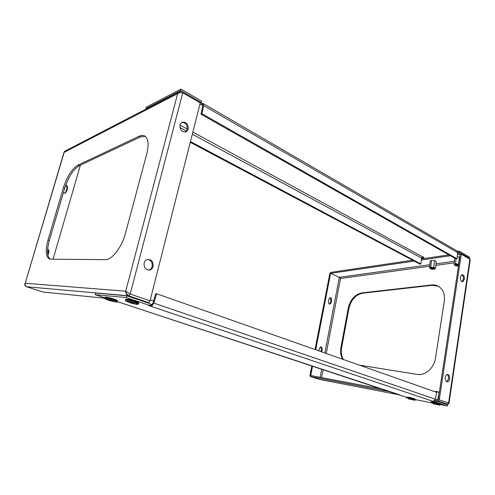 <?xml version="1.0" encoding="UTF-8"?>
<svg xmlns="http://www.w3.org/2000/svg" width="495" height="495" viewBox="0 0 495 495"><rect width="100%" height="100%" fill="white"/><g stroke="black" fill="none" stroke-linecap="round" stroke-linejoin="round"><path stroke-width="0.74" d="M200.06 101.803L200.252 102.929L182.748 92.788L179.413 92.553L177.649 93.642C179.11 92.72 180.805 92.454 182.729 92.843L182.581 91.649M144.138 263.031C143.822 267.844 145.753 270.159 149.929 269.961C151.526 269.428 152.584 268.253 153.103 266.434C153.413 261.608 151.464 259.306 147.25 259.541C145.691 260.085 144.651 261.249 144.138 263.031M147.529 259.467C151.074 260.123 152.615 262.48 152.157 266.527C151.637 268.339 150.579 269.515 148.983 270.047L148.679 270.128M179.963 124.759C179.877 129.931 181.95 132.295 186.176 131.843L188.193 129.226C188.267 124.047 186.182 121.696 181.931 122.172L179.963 124.759M181.758 122.265C185.662 122.562 187.481 124.994 187.221 129.566L185.365 132.097M139.887 135.896L77.987 165.101C72.016 168.789 67.165 176.294 63.44 187.617L48.015 240.038C45.379 249.771 45.664 256.002 48.887 258.724L50.57 259.188L105.392 259.652C111.858 260.11 121.931 247.129 125.433 233.423L146.73 153.988C148.983 144.769 148.389 138.817 144.961 136.137C143.556 135.253 141.867 135.172 139.887 135.896M145.214 136.317L140.394 136.954L79.268 165.677C73.285 169.352 68.434 176.845 64.715 188.156L49.339 240.521C46.716 250.179 47 256.398 50.187 259.163M200.252 102.929L150.041 300.768L148.574 302.581L145.976 302.321M104.81 298.225L43.381 292.087M179.357 91.767L177.649 93.642L179.283 91.81L65.068 151.074M24.83 284.142L25.214 283.245L24.899 284.873L26.513 286.754C25.115 286.098 24.682 284.928 25.214 283.245L63.997 152.299L64.857 151.185L64.041 152.151L64.938 151.142M148.574 302.581L128.756 295.843L130.222 293.981L125.73 291.19C125.588 293.405 126.59 294.952 128.725 295.837L126.2 293.362L125.73 291.19L130.204 294.049L150.022 300.83M43.461 292.118L26.414 286.723C24.83 285.59 24.311 284.606 24.855 283.777L24.892 283.678M65.631 185.334C66.763 186.194 67.19 187.289 66.899 188.626L65.984 191.744L64.74 193.223M47.712 254.139L48.25 252.308L47.613 249.573M63.292 193.001L65.266 193.069L66.578 191.565L67.493 188.447C67.79 186.869 67.221 185.693 65.779 184.913M47.922 255.309L48.826 252.215C49.123 250.903 48.733 249.833 47.656 249.01M53.058 259.213L80.388 165.151M190.253 142.325L419.921 264.101L420.874 263.965L421.511 258.037L422.26 256.917L423.726 257.115L423.937 257.394L423.454 257.623L422.037 257.839L423.51 258.637M146.545 108.795L146.068 108.535L146.402 107.13L180.929 89.094L201.719 101.203L201.403 102.669L200.24 101.989M202.95 103.523L202.331 105.058L202.715 106.122L200.995 114.197L201.991 113.739L203.711 105.652L203.352 103.647L200.475 103.115M469.384 258.18L469.47 257.134L459.23 251.169L457.442 251.429M456.854 250.86L457.677 252.629L457.108 258.817L456.068 258.965L200.995 114.197M201.991 113.739L457.108 258.817M460.647 253.168L459.131 252.289L457.689 252.506M459.131 252.289L459.23 251.169M422.037 257.839L422.124 256.998M146.068 108.535L180.595 90.585L180.929 89.094M182.005 91.408L180.595 90.585M200.166 103.263L201.403 102.669M202.17 103.573L201.855 105.027L199.887 104.365M202.331 105.058L201.855 105.027L202.752 105.546M420.874 263.965L190.445 141.576M434.783 400.356L438.025 400.975L439.263 399.842L448.588 403.035L449.083 402.775M464.403 279.291C464.527 276.383 463.741 274.83 462.039 274.638L460.387 277.113C460.27 280.022 461.049 281.575 462.745 281.773L464.403 279.291M461.705 274.756C462.998 275.529 463.555 277.058 463.376 279.335L462.045 281.698M449.565 378.935C449.732 376.163 449.008 374.647 447.387 374.399C446.335 374.616 445.642 375.587 445.314 377.326C445.147 380.098 445.871 381.614 447.486 381.868C448.544 381.657 449.237 380.68 449.565 378.935M447.084 374.468C448.247 375.253 448.724 376.72 448.519 378.854L446.738 381.719M342.775 359.296C340.752 356.016 340.133 352.069 340.931 347.465L348.301 307.946C350.441 299.45 354.952 294.438 361.839 292.904L431.51 284.965C434.084 284.687 436.435 285.157 438.564 286.376C443.174 289.383 445.092 294.259 444.312 301.01L435.47 358.188C434.202 367.544 425.78 375.396 418.157 374.567L359.413 365.155M439.263 399.842L461.297 254.207L460.932 253.273L460.369 253.168L457.59 253.582M448.86 254.876L421.412 258.947M412.651 260.246L330.734 272.399L329.868 273.395L315.024 349.526M149.929 305.551L150.43 303.831L126.813 295.818L126.293 297.575L149.929 305.551L148.308 305.421L150.87 306.287L151.365 304.58L151.885 304.586L152.974 303.033L155.684 293.665L156.606 293.733L436.745 392.387L435.315 399.174L438.211 399.731L460.263 254.288L457.485 254.696M450.382 255.742L421.295 260.017M414.185 261.063L330.598 273.351L339.322 277.342L324.831 352.978M457.293 256.8L459.83 257.159M430.198 261.15L431.442 260.314L434.542 260.481L436.243 261.496M343.474 359.543C341.445 356.264 340.826 352.322 341.624 347.719L348.975 308.23C351.11 299.741 355.62 294.735 362.507 293.207L432.172 285.306L438.366 286.259M444.349 403.567L447.393 404.149M382.344 389.126L310.724 375.526L310.476 376.546L390.908 391.953M429.827 264.707L339.347 277.336L340.541 278.493L339.316 277.373M320.494 346.89L321.447 349.359L321.007 351.629M329.868 297.73L330.92 300.261L330.45 302.68L329.491 304.054M311.844 365.842L309.969 375.457L310.34 376.509L319.597 379.436M321.7 351.877L322.177 349.402C322.307 347.837 321.818 346.983 320.717 346.846L319.374 348.406L318.898 350.887M328.451 301.523C328.34 303.138 328.853 303.998 329.986 304.109L331.18 302.668L331.644 300.248C331.755 298.634 331.242 297.773 330.103 297.662L328.921 299.098L328.451 301.523M330.598 273.351L315.717 349.767M312.537 366.071L310.724 375.526M470.2 260.024L469.885 259.188L470.17 260.24L449.095 402.695L447.356 404.149L437.957 400.962M326.217 353.467L340.541 278.493L339.347 277.336M447.251 404.13L447.536 404.18C448.26 404.186 448.767 403.815 449.039 403.066M432.834 401.284L150.87 306.287L151.711 306.238L153.889 303.126L435.315 399.174L433.422 401.253L432.723 401.29L447.406 405.906L440.216 404.502M434.629 400.542L447.659 404.687L447.406 405.906M150.294 304.307L151.365 304.58M410.831 397.732L407.181 397.027M129.523 299.593L125.971 299.172M108.498 297.551L105.225 297.149M117.482 300.799L117.309 300.49M435.507 402.528L431.609 401.773M126.293 297.575L95.238 294.68L104.773 297.823M121.956 303.064L116.944 301.839M406.574 397.38L122.228 303.225L399.911 394.923M415.478 399.657L430.978 402.689M150.27 299.865L153.561 300.991M436.522 400.913L436.262 402.144M126.813 295.818L95.733 293.046L95.238 294.68M151.711 306.238L151.885 304.586M153.889 303.126L156.606 293.733M430.718 268.401C432.086 269.193 433.267 269.261 434.251 268.599L430.935 268.098L430.718 268.401M431.052 268.049L433.966 268.383M435.012 268.643C433.045 267.504 431.362 267.405 429.957 268.352L429.969 268.389C431.362 269.348 432.995 269.54 434.882 268.958L435.012 268.643M429.784 267.999L429.536 267.517C429.877 268.092 430.304 267.838 430.823 266.756C431.745 267.647 432.76 267.702 433.861 266.929C434.356 268.073 434.938 268.383 435.6 267.863L436.25 261.416M435.6 267.863L435 268.804M433.861 266.929L434.517 260.481M430.823 266.756L431.485 260.321M429.536 267.517L430.204 261.075M458.655 264.905L455.394 265.072C455.932 265.66 456.984 265.865 458.537 265.679M455.746 264.726L458.611 265.202M458.704 264.584C456.384 264.138 455.016 264.287 454.602 265.029L454.62 265.097C455.239 265.772 456.526 266.069 458.488 266.001M454.391 264.664L454.15 264.169C454.546 264.757 455.016 264.491 455.573 263.371C456.551 264.281 457.609 264.336 458.747 263.544L459.354 256.905M455.573 263.371L455.988 258.922M454.15 264.169L454.713 258.198M436.027 392.139C437.258 391.539 438.292 391.811 439.121 392.943L437.722 399.638M435.86 392.077L434.87 391.731M435.266 391.328L439.368 392.102M109.154 300.545L116.628 302.167L112.501 300.409C107.972 299.098 105.447 298.578 104.928 298.862L109.154 300.545M104.921 298.832L104.754 297.872C105.614 297.681 108.318 298.25 112.866 299.58L117.346 301.43L116.69 302.105M112.674 301.047L108.95 299.908L112.674 301.047M129.894 302.705C134.027 303.924 136.682 304.493 137.858 304.406C138.117 304.159 136.744 303.553 133.73 302.594C128.935 301.195 126.244 300.657 125.65 300.972L129.894 302.705M125.65 300.948L125.47 299.927C126.435 299.71 129.319 300.31 134.12 301.721L138.606 303.633L137.926 304.332M133.718 303.243L129.869 302.055L133.718 303.243M132.307 302.618L132.208 302.959M408.146 398.791L414.996 400.307L408.146 398.791M406.692 398.228L406.537 397.553L415.454 399.781M411.902 399.564L409.563 398.964L411.92 399.471M432.469 403.567L439.715 405.157L432.469 403.567M430.885 402.355L440.191 404.619M436.46 404.39L434.035 403.765L436.485 404.285M140.394 136.954L139.033 136.261M26.513 286.754L128.725 295.837M25.214 283.245L125.73 291.19L177.649 93.642L64.177 152.318L25.214 283.245M49.339 240.521L48.015 240.038M64.715 188.156L63.44 187.617M79.268 165.677L77.987 165.101M130.222 293.981L182.729 92.843M48.826 252.215L48.25 252.308M66.578 191.565L65.984 191.744M67.493 188.447L66.899 188.626M423.454 257.623L423.522 257.023M457.677 252.629L203.711 105.652M457.634 251.918L457.683 251.404M422.662 256.868L192.852 132.097M187.32 129.09L179.889 125.062M421.511 258.037L192.314 134.201M186.528 131.076L179.939 127.512M454.422 261.273L436.008 263.847M340.541 278.493L429.672 266.217M435.854 265.363L454.28 262.826M321.608 377.592L323.142 369.573M431.51 284.965L432.172 285.306M361.839 292.904L362.507 293.207M348.301 307.946L348.975 308.23M340.931 347.465L341.624 347.719M319.733 379.473L399.434 394.886M330.623 273.345L330.759 272.392M321.744 369.109L320.172 377.32M310.705 375.488L309.975 375.42M330.592 273.382L329.862 273.426M469.879 259.231L448.594 402.992M331.18 302.668L330.45 302.68M331.644 300.248L330.92 300.261M322.177 349.402L321.447 349.359M469.477 258.235L469.885 259.188L461.297 254.207M434.975 400.616L434.715 401.847M117.476 300.997C117.142 300.471 118.732 300.694 113.015 298.763C116.399 299.846 117.68 300.446 116.87 300.564M117.352 301.406L117.464 301.022L112.99 299.166C108.442 297.835 105.738 297.266 104.884 297.464L104.872 297.483M105.639 297.408C105.287 296.808 107.737 297.254 112.996 298.757M138.742 303.169C138.47 302.655 139.856 302.761 134.263 300.867C137.61 301.95 138.909 302.569 138.155 302.73M138.619 303.596L138.73 303.2L134.25 301.288C129.449 299.877 126.565 299.277 125.6 299.5L125.588 299.531M126.343 299.432C126.126 298.807 128.762 299.283 134.238 300.861M415.46 399.743L413.993 398.871L406.593 397.299M407.014 397.027L413.863 398.543M440.197 404.57L438.787 403.703L430.953 402.051M431.38 401.773L438.638 403.363M200.098 101.822L182.618 91.674C180.929 91.216 179.815 91.259 179.283 91.81M148.983 270.047L149.929 269.961M185.538 132.066L186.176 131.843M50.125 259.157L48.887 258.724M65.266 193.069L64.802 193.211M456.947 250.909L203.352 103.647M447.028 381.831L447.486 381.868M462.392 281.785L462.745 281.773M460.932 253.273L469.526 258.26L470.238 259.764M429.969 268.389L429.617 267.684M454.62 265.097L454.286 264.46M113.015 298.763C108.158 297.254 105.441 296.821 104.884 297.464L104.754 297.872M134.263 300.867C129.022 299.258 126.132 298.801 125.6 299.5L125.47 299.927M406.537 397.553L406.599 397.256C407.379 396.91 409.811 397.343 413.894 398.555L415.528 399.453M415.033 400.257L415.416 399.793M430.897 402.311L430.959 402.008C431.826 401.655 434.4 402.107 438.669 403.375C440.123 403.821 440.649 404.118 440.265 404.273M439.758 405.108L440.148 404.632M431.058 403.01L430.879 402.33"/></g></svg>
